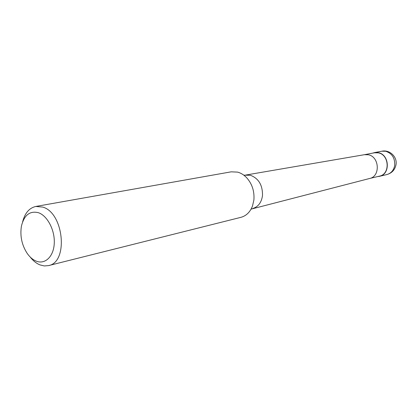 <?xml version="1.0" encoding="UTF-8"?>
<svg xmlns="http://www.w3.org/2000/svg" width="417" height="417" viewBox="0 0 417 417"><rect width="100%" height="100%" fill="white"/><g stroke="black" fill="none" stroke-linecap="round" stroke-linejoin="round"><path stroke-width="0.63" d="M372.652 153.138L374.44 152.612L378.323 152.679C389.593 154.519 390.547 174.363 379.506 176.318L377.661 176.568M364.505 154.681L374.466 152.789L378.302 152.857C389.4 154.671 390.333 174.223 379.46 176.141L369.592 178.492M22.633 221.834C24.895 213.061 29.289 207.937 35.82 206.451L231.206 171.83L237.591 172.117C240.802 172.977 243.726 174.739 246.379 177.413C252.056 183.621 254.563 191.142 253.896 199.978L252.493 206.034C250.106 212.097 246.249 215.865 240.932 217.33L48.466 265.613L44.233 265.942L39.907 264.878C36.326 263.393 33.068 260.755 30.144 256.966M35.82 206.451L42.722 207.077C63.9 212.785 68.591 262.439 48.466 265.613M38.453 212.712C47.465 215.756 55.028 230.33 54.257 243.476C53.621 256.674 44.989 264.785 36.154 261.094C32.823 259.718 29.847 257.169 27.23 253.453C21.835 245.118 19.896 236.043 21.408 226.228C24.118 215.109 29.8 210.606 38.453 212.712M381.863 151.204L385.715 151.267C392.074 153.388 395.071 158.09 394.701 165.367C393.778 170.245 391.162 173.316 386.856 174.567C391.938 173.091 394.993 169.782 396.025 164.632C397.437 156.844 389.634 149.468 381.863 151.204L374.44 152.612M364.422 154.697L368.3 154.77C379.444 156.62 380.554 176.344 369.681 178.466L251.07 209.136M243.809 175.166L250.476 175.276C258.722 178.476 262.726 185.273 262.486 195.667C261.464 202.5 258.264 206.759 252.89 208.448M379.506 176.318L386.856 174.567M251.394 208.536L252.493 206.034M246.379 177.413L244.346 175.578M364.594 154.665L245.754 175.051"/></g></svg>
